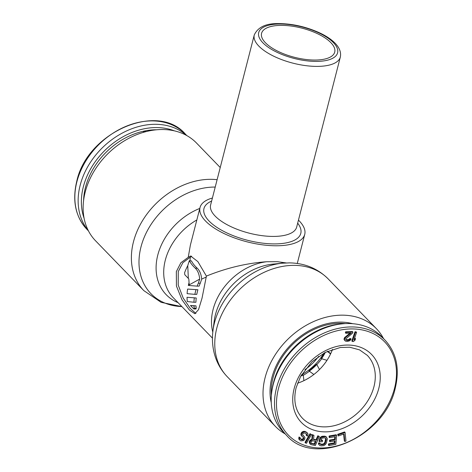 <?xml version="1.0" encoding="UTF-8"?>
<svg xmlns="http://www.w3.org/2000/svg" width="472" height="472" viewBox="0 0 472 472"><rect width="100%" height="100%" fill="white"/><g stroke="black" fill="none" stroke-linecap="round" stroke-linejoin="round"><path stroke-width="0.71" d="M186.517 135.429A68.487 52.657 135.9 0 0 126.112 131.151A68.487 52.657 135.9 0 0 80.157 185.272A68.487 52.657 135.9 0 0 88.299 230.596M145.683 131.712L143.801 131.712L143.659 132.266M146.231 131.57L143.571 131.476L143.346 132.361M345.404 323.609A61.083 46.964 135.9 0 0 339.875 323.314A61.083 46.964 135.9 0 0 271.382 395.335M304.942 369.635A44.982 34.586 135.9 0 0 318.665 356.342M301.508 374.821A46.834 36.008 135.9 0 0 323.951 353.074M303.278 375.317A48.498 37.288 135.9 0 0 309.396 371.216M316.818 364.573A48.498 37.288 135.9 0 0 321.579 358.95M301.018 375.671A41.908 32.22 135.9 0 0 302.776 374.774L303.231 374.939A41.306 31.76 135.9 0 1 300.735 376.178M330.695 353.67L327.674 351.221M313.874 374.497L309.036 370.945L313.862 374.502M303.909 380.662L303.231 374.939M309.319 371.116A41.306 31.76 135.9 0 0 316.789 364.52L319.491 369.546M321.249 358.602A41.76 32.108 135.9 0 0 324.948 352.543L321.249 358.602L326.978 360.342M321.391 358.903A41.306 31.76 135.9 0 0 325.332 352.342M330.559 353.959L327.344 351.374M309.048 370.951A41.76 32.108 135.9 0 0 316.6 364.284L316.789 364.52M283.342 432.039A68.487 52.657 -44.1 0 1 271.772 391.819A68.487 52.657 -44.1 0 1 273.217 384.515A68.487 52.657 -44.1 0 1 341.881 323.88A68.487 52.657 -44.1 0 1 381.718 336.719L385.01 340.117A68.487 52.657 135.9 0 0 324.158 333.026A68.487 52.657 135.9 0 0 276.509 387.913A68.487 52.657 135.9 0 0 286.64 435.438L283.342 432.039M297.519 383.223A45.164 34.727 135.9 0 0 332.477 349.351M343.616 434.104L344.33 440.978L344.826 441.485L345.982 441.084L345.085 432.452L338.153 434.865L338.265 435.963L344.041 433.957L344.826 441.485M345.085 432.452L344.589 431.945L337.657 434.352L338.265 435.963M336.589 435.272L336.093 434.765L329.155 435.998L329.061 437.155L329.556 437.662L335.338 436.635L335.085 439.721L330.07 440.612L329.975 441.768L334.99 440.877L334.784 443.385L329.002 444.412L328.907 445.568L335.846 444.335L336.589 435.272L329.651 436.506L329.556 437.662M334.447 440.972L334.288 442.872L328.506 443.898L328.412 445.055L328.907 445.568M334.796 436.736L334.589 439.214L329.58 440.099L329.486 441.255L329.975 441.768M325.503 438.034L326.181 439.013L326.158 439.798L325.391 442.736L324.471 444.111L323.007 444.689L321.326 444.683L320.175 444.093L320.14 443.503L319.019 443.497L318.948 444.482L319.491 445.267L321.019 445.863L323.686 445.674L325.485 444.506L326.506 442.742L327.35 438.824L326.146 436.742L324.624 436.146L321.957 436.334L320.152 437.503L318.989 441.226L319.485 441.739L322.282 441.745L322.594 440.571L320.913 440.565L321.326 438.995L322.329 438.022L324.807 437.833L325.686 438.506L324.895 442.229L323.975 443.597L322.512 444.181L320.169 443.987M320.14 443.503L319.644 442.996L318.529 442.99L318.458 443.969L319.491 445.267M322.594 440.571L322.099 440.063L321.048 440.057M319.355 436.482L318.311 436.264L316.505 440.305L313.544 439.686L313.957 435.355L312.741 435.101L312.328 439.851L310.163 441.291L309.915 443.556L311.137 444.653L315.314 445.527L319.355 436.482L317.815 435.756L316.01 439.792L313.585 439.284M313.957 435.355L312.246 434.588L311.833 439.343L310.098 440.24L309.325 441.55L309.42 443.043L310.352 444.276M311.479 434.541L310.01 433.674L304.989 442.441L305.484 442.954L306.458 443.302L311.479 434.541L310.499 434.187L305.484 442.954M300.44 437.963L299.053 436.972L298.77 438.541L298.988 439.397L300.847 440.883L303.52 440.594L304.676 439.249L304.936 437.426L302.552 434.677L303.012 433.449L303.685 433.078L305.107 433.101L306.298 433.744L306.771 434.24L306.611 435.626L307.508 436.11L308.045 434.187L307.054 432.671L304.989 431.809L303.042 432.24L301.614 433.685L301.502 435.585L303.685 437.739L303.655 438.948L302.877 439.762L301.602 439.815L300.387 438.919L300.44 437.963L299.543 437.485L299.484 439.904M303.685 437.739L303.189 437.231L303.16 438.441L302.381 439.249L300.387 438.919M307.673 433.249L305.366 431.526L303.649 431.337L302.546 431.732L301.744 432.281L300.912 434.045L301.006 435.078L301.85 436.264M306.771 434.24L306.275 433.733L306.121 435.119L306.611 435.626M304.115 436.252L302.753 435.278M356.584 332.377L356.089 331.863L355.003 331.763L351.823 340.931L352.318 341.445L353.41 341.545L354.973 340.282L355.51 338.725L353.947 339.987L356.584 332.377L355.493 332.27L352.318 341.445M355.51 338.725L355.021 338.212L354.383 338.725M351.156 339.108L350.212 339.15L349.056 340.164L347.309 340.43L345.929 339.905L345.769 338.937L352.684 333.037L352.897 332.058L346.106 332.329L345.887 333.309L351.174 333.096L345.504 337.592L344.637 338.984L344.566 340.153L345.817 341.268L347.663 341.386L349.864 340.713L351.156 339.108L350.661 338.601L349.717 338.636L348.56 339.657L345.846 339.704M349.976 333.143L344.507 337.681L344.07 339.639L345.15 340.902M352.897 332.058L352.407 331.545L345.61 331.816L345.398 332.795L345.887 333.309M315.331 441.32L314.204 443.833L310.865 443.119M337.657 434.352L338.153 434.865M326.642 437.255L325.114 436.659L321.597 437.231L320.252 438.795L319.485 441.739M312.682 440.765L315.986 441.456L314.7 444.347L310.954 443.35L311.119 441.703L312.682 440.765M329.155 435.998L329.651 436.506M328.506 443.898L329.002 444.412M334.288 442.872L334.784 443.385M329.58 440.099L330.07 440.612M334.589 439.214L335.085 439.721M319.762 438.287L320.252 438.795M320.152 437.503L320.647 438.016M321.107 436.724L321.597 437.231M321.957 436.334L322.447 436.842M322.942 436.14L323.432 436.653M324.624 436.146L325.114 436.659M325.503 436.346L325.999 436.86M318.458 443.969L318.948 444.482M318.529 442.99L319.019 443.497M320.169 444.01L320.63 444.488M320.83 444.176L321.326 444.683M322.512 444.181L323.007 444.689M323.308 443.987L323.804 444.5M323.975 443.597L324.471 444.111M324.5 443.013L324.996 443.521M324.895 442.229L325.391 442.736M325.668 439.29L326.158 439.798M325.686 438.506L326.181 439.013M316.01 439.792L316.505 440.305M317.815 435.756L318.311 436.264M309.42 443.043L309.915 443.556M309.243 442.164L309.732 442.677M309.325 441.55L309.815 442.063M309.667 440.783L310.163 441.291M310.098 440.24L310.594 440.754M310.965 439.579L311.461 440.093M311.833 439.343L312.328 439.851M312.246 434.588L312.741 435.101M310.895 443.143L311.39 443.651M314.204 443.833L314.7 444.347M310.01 433.674L310.499 434.187M299.053 436.972L299.543 437.485M301.106 439.302L301.602 439.815M301.679 439.367L302.174 439.874M302.381 439.249L302.877 439.762M302.906 438.795L303.402 439.308M303.16 438.441L303.655 438.948M303.384 437.827L303.879 438.335M301.006 435.078L301.502 435.585M300.912 434.045L301.407 434.553M301.118 433.172L301.614 433.685M301.744 432.281L302.239 432.794M302.546 431.732L303.042 432.24M303.649 431.337L304.139 431.851M304.493 431.302L304.989 431.809M305.366 431.526L305.862 432.033M306.558 432.163L307.054 432.671M306.346 434.505L306.841 435.013M298.77 438.541L299.26 439.048M298.823 437.591L299.319 438.099M355.003 331.763L355.493 332.27M345.917 339.763L346.413 340.271M346.82 339.917L347.309 340.43M347.569 339.887L348.065 340.401M348.56 339.657L349.056 340.164M349.209 339.244L349.705 339.752M349.717 338.636L350.212 339.15M344.07 339.639L344.566 340.153M344.058 338.866L344.548 339.374M344.141 338.471L344.637 338.984M344.507 337.681L344.997 338.194M345.014 337.079L345.504 337.592M345.61 331.816L346.106 332.329M383.529 338.589A70.269 54.026 135.9 0 0 376.402 328.683A70.269 54.026 135.9 0 0 341.97 315.16A70.269 54.026 135.9 0 0 273.789 357.097A70.269 54.026 135.9 0 0 275.477 426.476A70.269 54.026 135.9 0 0 285.159 433.91M352.761 323.715A62.434 48.002 135.9 0 0 340.182 322.116A62.434 48.002 135.9 0 0 335.02 322.376A62.434 48.002 135.9 0 0 270.48 384.916A62.434 48.002 135.9 0 0 271.258 402.693M314.948 60.05A37.76 15.051 -165.6 0 1 277.453 51.059A37.76 15.051 -165.6 0 1 261.565 33.353A37.76 15.051 -165.6 0 1 281.347 25.37A37.76 15.051 -165.6 0 1 318.919 34.391A37.76 15.051 -165.6 0 1 334.713 52.132A37.76 15.051 -165.6 0 1 314.948 60.05M298.463 220.123A54.05 21.541 -165.6 0 1 304.735 234.401A54.05 21.541 -165.6 0 1 276.433 245.776A54.05 21.541 -165.6 0 1 222.707 232.885A54.05 21.541 -165.6 0 1 200.028 207.515L190.369 245.139L188.234 257.34L190.564 255.989L197.857 261.588L206.4 276.096C226.678 267.901 246.827 263.111 266.839 261.724L277.447 261.7L286.215 262.933M195.898 313.461L190.275 308.428L183.177 298.033L178.215 285.064L178.263 271.601L182.865 262.709L191.638 256.178M188.234 257.34L180.894 262.721L176.339 271.606L176.434 286.032L181.962 299.72L189.366 309.998L194.853 313.727L198.535 309.644L202.04 298.127L206.4 276.096M200.028 207.515A54.05 21.541 -165.6 0 1 212.406 198.028M220.235 167.519L196.523 143.045A70.269 54.026 135.9 0 0 162.085 129.523A70.269 54.026 135.9 0 0 93.91 171.46A70.269 54.026 135.9 0 0 95.598 240.838L143.848 290.634A70.269 54.026 135.9 0 1 142.16 221.256A70.269 54.026 135.9 0 1 210.341 179.319A70.269 54.026 135.9 0 1 211.114 179.319A70.269 54.026 135.9 0 1 217.108 179.702M191.461 260.904L189.478 260.91A54.05 21.541 14.4 0 0 195.314 268.22L197.243 268.22A51.831 20.656 14.4 0 1 191.461 260.904L189.284 260.745L187.756 265.653L188.334 278.386A54.05 21.541 14.4 0 0 188.824 278.976L189.189 284.864L199.703 279.094C199.255 274.273 197.792 270.645 195.314 268.22M188.334 278.386L184.794 274.728L184.605 272.727A54.05 41.56 -44.1 0 1 187.756 265.653M199.703 279.094L198.334 283.188A54.05 41.56 -44.1 0 0 197.172 286.138L188.328 285.436A54.05 41.56 -44.1 0 1 188.924 283.117M187.614 289.065L197.91 289.761L187.614 289.065A54.05 41.56 -44.1 0 0 187.107 293.661L194.865 294.357A54.05 41.56 -44.1 0 1 195.98 289.767M187.024 297.283L196.228 297.985L187.024 297.283A54.05 41.56 -44.1 0 0 187.313 301.549L193.957 302.251A54.05 41.56 -44.1 0 1 194.287 297.985M193.679 308.812L190.452 305.478L193.992 305.874A54.05 41.56 -44.1 0 0 194.175 308.175L193.679 308.812L193.962 308.977L196.039 308.971M197.172 286.138L199.107 286.132A51.831 39.849 -44.1 0 1 200.287 283.182L201.691 279.094L206.305 277.011M190.316 257.34L189.992 260.745M194.865 294.357L196.789 294.357A51.831 39.849 -44.1 0 1 197.91 289.761M193.957 302.251L195.933 302.245A51.831 39.849 -44.1 0 1 196.228 297.985M195.762 308.806L196.234 308.175A51.831 39.849 -44.1 0 1 196.016 305.874L190.452 305.478M201.691 279.094C201.219 274.267 199.733 270.645 197.243 268.22M193.992 305.874L196.016 305.874M88.47 230.932L86.99 229.404A68.487 52.657 -44.1 0 1 76.859 181.873A68.487 52.657 -44.1 0 1 124.508 126.986A68.487 52.657 -44.1 0 1 185.36 134.077L186.841 135.611M174.321 130.838A66.54 51.159 135.9 0 0 83.332 186.806A66.54 51.159 135.9 0 0 84.099 218.265M156.663 129.776A64.623 49.684 135.9 0 0 85.485 187.307A64.623 49.684 135.9 0 0 83.591 200.576M271.772 391.819L272.014 390.073A66.54 51.159 -44.1 0 1 273.418 382.975A66.54 51.159 -44.1 0 1 340.129 324.069L341.881 323.88M373.954 386.668A45.164 34.727 -44.1 0 1 342.53 422.871A45.164 34.727 -44.1 0 1 302.399 418.192C295.295 410.593 293.195 400.457 296.103 387.777L300.57 376.485L311.886 361.841L325.167 352.431L340.341 347.475L349.734 347.233L359.534 349.864L367.275 355.327A45.164 34.727 -44.1 0 1 373.954 386.668M378.804 388.362A48.87 37.571 -44.1 0 1 325.338 431.868A48.87 37.571 -44.1 0 1 294.162 388.556A48.87 37.571 -44.1 0 1 347.628 345.05A48.87 37.571 -44.1 0 1 378.804 388.362M394.515 388.326A67.006 51.519 -44.1 0 1 321.202 447.987A67.006 51.519 -44.1 0 1 278.45 388.592A67.006 51.519 -44.1 0 1 351.77 328.931A67.006 51.519 -44.1 0 1 394.515 388.326M293.714 265.364A70.269 54.026 135.9 0 0 225.539 307.301A70.269 54.026 135.9 0 0 227.227 376.68L227.227 376.68C220.548 369.694 216.105 361.416 213.899 351.858C212.341 344.932 212.028 337.846 212.972 330.589L212.972 330.589A67.289 51.737 135.9 0 1 282.533 263.187L289.342 262.886C304.676 263.105 317.615 268.438 328.152 278.887L328.152 278.887A70.269 54.026 135.9 0 0 294.416 265.364A70.269 54.026 135.9 0 0 293.714 265.364M317.072 66.399A44.427 17.706 -165.6 0 1 272.91 55.802A44.427 17.706 -165.6 0 1 254.272 34.952L210.618 204.978A44.427 17.706 14.4 0 0 228.92 225.657A44.427 17.706 14.4 0 0 272.68 236.425A44.427 17.706 14.4 0 0 273.418 236.425A44.427 17.706 14.4 0 0 296.676 227.073L340.336 57.047A44.427 17.706 -165.6 0 1 317.768 66.393A44.427 17.706 -165.6 0 1 317.072 66.399M316.907 61.401A40.722 16.231 -165.6 0 1 316.269 61.407A40.722 16.231 -165.6 0 1 263.046 42.958A40.722 16.231 -165.6 0 1 279.389 24.013A40.722 16.231 -165.6 0 1 333.079 42.285A40.722 16.231 -165.6 0 1 316.907 61.401M211.621 201.072A49.979 19.918 14.4 0 0 215.934 226.725A49.979 19.918 14.4 0 0 273.795 243.906A49.979 19.918 14.4 0 0 297.679 223.167M277.447 261.7A54.05 41.56 -44.1 0 1 284.061 263.057M215.22 187.059A67.289 51.737 135.9 0 0 214.601 187.059A67.289 51.737 135.9 0 0 141.252 245.924A67.289 51.737 135.9 0 0 181.879 306.582M199.792 208.429A57.029 43.849 135.9 0 0 157.442 256.473A57.029 43.849 135.9 0 0 178.074 302.652M212.441 338.123L173.289 297.714A54.05 41.56 -44.1 0 1 196.836 219.952M212.789 332.111A54.05 41.56 -44.1 0 1 266.839 261.724M198.334 283.188L200.287 283.182M194.175 308.175L196.234 308.175M212.972 330.589L214.176 321.22A57.029 43.849 -44.1 0 1 273.129 264.096L282.533 263.187M86.99 229.404C75.55 216.89 72.122 200.924 76.712 181.502C86.872 132.585 157.571 101.486 185.36 134.077M316.588 364.278L309.036 370.945M272.014 390.073L273.424 382.934C280.374 353.534 310.877 326.594 340.129 324.069M385.01 340.117C396.451 352.631 399.878 368.597 395.288 388.013C385.128 436.936 314.429 468.035 286.64 435.438M328.152 278.887L376.402 328.683M340.336 57.047C342.466 46.828 330.842 37.919 318.748 32.468C305.484 26.609 292.068 23.653 278.498 23.6C265.984 23.334 257.913 27.116 254.272 34.952M181.921 306.623L161.123 302.34L143.848 290.634M304.735 234.401L297.272 263.476M227.227 376.68L275.477 426.476"/></g></svg>
